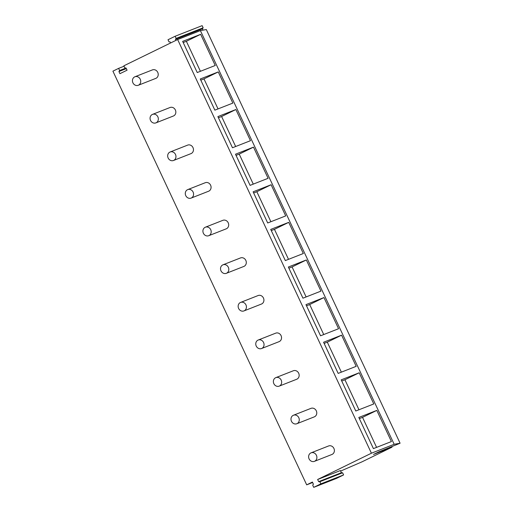<?xml version="1.0" encoding="UTF-8"?>
<svg xmlns="http://www.w3.org/2000/svg" width="513" height="513" viewBox="0 0 513 513"><rect width="100%" height="100%" fill="white"/><g stroke="black" fill="none" stroke-linecap="round" stroke-linejoin="round"><path stroke-width="0.77" d="M317.637 479.495L340.388 470.556L341.395 472.71L318.644 481.643L317.637 479.495L371.418 453.216L394.17 444.284L400.089 443.232L206.309 29.555L200.384 30.607L394.17 444.284M200.384 30.607L177.639 39.539L123.857 65.811L124.864 67.96L126.07 68.037L127.077 70.185L119.933 73.673L118.926 71.519L119.632 70.518L118.625 68.37L112.911 71.16L306.691 484.843L312.404 482.047L313.411 484.201L312.712 485.202L313.719 487.35L336.464 478.417L343.601 474.929L342.594 472.781L341.395 472.71M313.719 487.35L320.856 483.862L319.849 481.713L318.644 481.643M319.849 481.713L342.594 472.781M320.856 483.862L343.601 474.929M170.675 42.945L170.213 41.963L169.008 41.886L168.001 39.738L175.145 36.25L176.151 38.404L175.446 39.405L202.443 28.799L203.065 30.126M175.446 39.405L175.908 40.386M176.151 38.404L203.148 27.798L202.443 28.799M175.145 36.25L202.141 25.65L203.148 27.798M340.626 471.075L362.011 461.835L391.996 447.189L391.797 446.765M306.691 484.843L312.622 482.515M400.089 443.232L378.735 451.895L373.502 454.454L391.996 447.189M177.639 39.539L371.418 453.216M118.625 68.37L124.056 66.235M118.926 71.519L126.339 68.614M119.632 70.518L125.974 68.03M200.647 34.32L215.242 65.478L197.242 72.545L182.647 41.386L200.647 34.32L186.366 41.297L200.423 71.301M218.262 71.923L232.857 103.087L214.864 110.154L200.262 78.996L218.262 71.923L203.982 78.899L218.038 108.903M235.877 109.532L250.479 140.69L232.479 147.763L217.884 116.598L235.877 109.532L221.603 116.509L235.659 146.513M253.493 147.141L268.094 178.3L250.094 185.366L235.499 154.208L253.493 147.141L239.218 154.118L253.275 184.122M271.114 184.744L285.709 215.909L267.709 222.975L253.114 191.817L271.114 184.744L256.833 191.721L270.89 221.725M288.729 222.353L303.324 253.512L285.331 260.585L270.729 229.42L288.729 222.353L274.449 229.33L288.505 259.334M306.344 259.963L320.939 291.121L302.946 298.188L288.344 267.029L306.344 259.963L292.07 266.94L306.12 296.944M323.959 297.572L338.561 328.73L320.561 335.797L305.966 304.639L323.959 297.572L309.685 304.542L323.741 334.547M341.581 335.175L356.176 366.333L338.176 373.406L323.581 342.242L341.581 335.175L327.3 342.152L341.357 372.156M359.196 372.784L373.791 403.943L355.791 411.009L341.196 379.851L359.196 372.784L344.916 379.761L358.972 409.765M376.811 410.394L391.406 441.552L373.413 448.618L358.811 417.46L376.811 410.394L362.531 417.364L376.587 447.368M359.356 418.614L362.531 417.364M314.424 461.354L331.917 454.48A4.572 4.078 -111.4 0 0 333.912 448.433A4.572 4.078 -111.4 0 0 328.576 445.97L311.077 452.844A4.572 4.078 -111.4 0 0 309.089 458.885A4.572 4.078 -111.4 0 0 314.424 461.354A4.572 4.078 -111.4 0 0 316.418 455.307A4.572 4.078 -111.4 0 0 311.077 452.844M341.741 381.005L344.916 379.761M296.803 423.744L314.302 416.87A4.572 4.078 -111.4 0 0 316.297 410.83A4.572 4.078 -111.4 0 0 310.961 408.361L293.462 415.235A4.572 4.078 -111.4 0 0 291.467 421.282A4.572 4.078 -111.4 0 0 296.803 423.744A4.572 4.078 -111.4 0 0 298.797 417.697A4.572 4.078 -111.4 0 0 293.462 415.235M324.12 343.402L327.3 342.152M279.187 386.135L296.687 379.267A4.572 4.078 -111.4 0 0 298.681 373.22A4.572 4.078 -111.4 0 0 293.346 370.758L275.847 377.626A4.572 4.078 -111.4 0 0 273.852 383.673A4.572 4.078 -111.4 0 0 279.187 386.135A4.572 4.078 -111.4 0 0 281.182 380.095A4.572 4.078 -111.4 0 0 275.847 377.626M306.505 305.793L309.685 304.542M261.572 348.532L279.072 341.658A4.572 4.078 -111.4 0 0 281.066 335.611A4.572 4.078 -111.4 0 0 275.731 333.149L258.231 340.023A4.572 4.078 -111.4 0 0 256.237 346.063A4.572 4.078 -111.4 0 0 261.572 348.532A4.572 4.078 -111.4 0 0 263.567 342.485A4.572 4.078 -111.4 0 0 258.231 340.023M288.89 268.184L292.07 266.94M243.957 310.923L261.45 304.049A4.572 4.078 -111.4 0 0 263.445 298.008A4.572 4.078 -111.4 0 0 258.11 295.539L240.616 302.413A4.572 4.078 -111.4 0 0 238.622 308.46A4.572 4.078 -111.4 0 0 243.957 310.923A4.572 4.078 -111.4 0 0 245.951 304.876A4.572 4.078 -111.4 0 0 240.616 302.413M271.274 230.581L274.449 229.33M226.342 273.314L243.835 266.446A4.572 4.078 -111.4 0 0 245.83 260.399A4.572 4.078 -111.4 0 0 240.494 257.936L222.995 264.804A4.572 4.078 -111.4 0 0 221 270.851A4.572 4.078 -111.4 0 0 226.342 273.314A4.572 4.078 -111.4 0 0 228.33 267.273A4.572 4.078 -111.4 0 0 222.995 264.804M253.653 192.971L256.833 191.721M208.72 235.711L226.22 228.836A4.572 4.078 -111.4 0 0 228.214 222.789A4.572 4.078 -111.4 0 0 222.879 220.327L205.38 227.201A4.572 4.078 -111.4 0 0 203.385 233.242A4.572 4.078 -111.4 0 0 208.72 235.711A4.572 4.078 -111.4 0 0 210.715 229.664A4.572 4.078 -111.4 0 0 205.38 227.201M236.038 155.362L239.218 154.118M191.105 198.101L208.605 191.227A4.572 4.078 -111.4 0 0 210.599 185.187A4.572 4.078 -111.4 0 0 205.264 182.718L187.764 189.592A4.572 4.078 -111.4 0 0 185.77 195.639A4.572 4.078 -111.4 0 0 191.105 198.101A4.572 4.078 -111.4 0 0 193.1 192.054A4.572 4.078 -111.4 0 0 187.764 189.592M218.423 117.759L221.603 116.509M173.49 160.492L190.99 153.624A4.572 4.078 -111.4 0 0 192.984 147.577A4.572 4.078 -111.4 0 0 187.643 145.115L170.149 151.983A4.572 4.078 -111.4 0 0 168.155 158.03A4.572 4.078 -111.4 0 0 173.49 160.492A4.572 4.078 -111.4 0 0 175.484 154.451A4.572 4.078 -111.4 0 0 170.149 151.983M200.807 80.15L203.982 78.899M155.875 122.889L173.368 116.015A4.572 4.078 -111.4 0 0 175.363 109.968A4.572 4.078 -111.4 0 0 170.027 107.506L152.534 114.38A4.572 4.078 -111.4 0 0 150.54 120.42A4.572 4.078 -111.4 0 0 155.875 122.889A4.572 4.078 -111.4 0 0 157.869 116.842A4.572 4.078 -111.4 0 0 152.534 114.38M183.192 42.541L186.366 41.297M138.254 85.28L155.753 78.406A4.572 4.078 -111.4 0 0 157.748 72.365A4.572 4.078 -111.4 0 0 152.412 69.896L134.913 76.77A4.572 4.078 -111.4 0 0 132.918 82.817A4.572 4.078 -111.4 0 0 138.254 85.28A4.572 4.078 -111.4 0 0 140.248 79.233A4.572 4.078 -111.4 0 0 134.913 76.77"/></g></svg>
